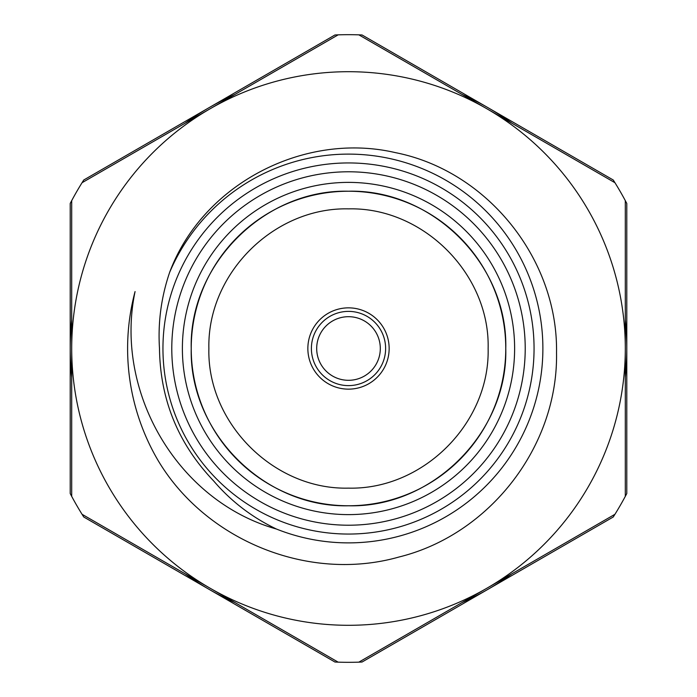 <?xml version="1.0" encoding="UTF-8"?>
<svg xmlns="http://www.w3.org/2000/svg" width="697" height="697" viewBox="0 0 697 697"><rect width="100%" height="100%" fill="white"/><g stroke="black" fill="none" stroke-linecap="round" stroke-linejoin="round"><path stroke-width="1.05" d="M135.061 291.59C114.073 391.601 177.134 500.977 276.456 529.04C252.079 517.409 231.134 501.37 213.639 480.93C178.223 443.815 160.179 399.677 159.491 348.5C157.836 322.476 161.225 297.079 169.659 272.318C202.548 184.174 304.162 131.393 395.417 152.634C487.229 170.765 558.105 259.075 556.528 352.734C558.245 446.263 489.773 534.669 398.858 557.051C308.989 582.579 206.286 540.811 158.315 460.856A220.897 220.897 0 0 1 135.061 291.59M276.456 529.04A194.385 194.385 0 0 0 528.483 421.929A194.385 194.385 0 0 0 423.306 169.083A194.385 194.385 0 0 0 169.659 272.318M162.95 348.5A185.55 185.55 0 0 1 441.279 187.807A185.55 185.55 0 0 1 441.279 509.193A185.55 185.55 0 0 1 162.95 348.5M171.784 348.5A176.716 176.716 0 0 0 436.853 501.544A176.716 176.716 0 0 0 436.853 195.456A176.716 176.716 0 0 0 171.784 348.5M182.387 348.5A166.113 166.113 0 0 1 431.556 204.639A166.113 166.113 0 0 1 431.556 492.361A166.113 166.113 0 0 1 182.387 348.5M191.222 348.5A157.278 157.278 0 0 0 427.139 484.703A157.278 157.278 0 0 0 427.139 212.297A157.278 157.278 0 0 0 191.222 348.5C189.053 264.451 264.442 189.122 348.413 191.222C432.515 189.053 507.869 264.337 505.778 348.448C508 432.332 432.654 507.904 348.657 505.778C264.581 507.895 189.201 432.976 191.222 348.5M461.98 94.4A278.295 278.295 0 0 1 487.647 107.495L362.039 34.972A313.824 313.824 0 0 0 334.961 34.972L209.353 107.495A278.295 278.295 0 0 1 235.02 94.4M358.842 34.85L614.954 182.719A313.824 313.824 0 0 0 613.255 180.009L487.647 107.495A278.295 278.295 0 0 1 511.816 123.169M185.184 123.169A278.295 278.295 0 0 1 209.353 107.495L83.745 180.009A313.824 313.824 0 0 0 82.046 182.719L338.158 34.85M625.296 319.723A278.295 278.295 0 0 1 626.795 348.5L626.795 203.463A313.824 313.824 0 0 0 614.954 182.719M625.296 200.631L625.296 496.369A313.824 313.824 0 0 0 626.795 493.537L626.795 348.5A278.295 278.295 0 0 1 625.296 377.277M511.816 573.831A278.295 278.295 0 0 1 487.647 589.505L613.255 516.991A313.824 313.824 0 0 0 614.954 514.281A313.824 313.824 0 0 0 625.296 496.369M614.954 514.281L358.842 662.15A313.824 313.824 0 0 0 362.039 662.028L487.647 589.505A278.295 278.295 0 0 1 461.98 602.6M235.02 602.6A278.295 278.295 0 0 1 209.353 589.505L334.961 662.028A313.824 313.824 0 0 0 358.842 662.15M338.158 662.15L82.046 514.281A313.824 313.824 0 0 0 83.745 516.991L209.353 589.505A278.295 278.295 0 0 1 185.184 573.831M71.704 377.277A278.295 278.295 0 0 1 70.205 348.5L70.205 493.537A313.824 313.824 0 0 0 82.046 514.281M71.704 496.369L71.704 200.631A313.824 313.824 0 0 0 70.205 203.463L70.205 348.5A278.295 278.295 0 0 1 71.704 319.723M82.046 182.719A313.824 313.824 0 0 0 71.704 200.631M486.898 108.784A276.796 276.796 0 0 0 71.704 348.5A276.796 276.796 0 0 0 486.898 588.216A276.796 276.796 0 0 0 486.898 108.784M208.882 348.5C207 423.07 273.965 489.956 348.422 488.127C423.027 489.991 489.921 423.166 488.127 348.552C490.035 274.13 423.149 207.044 348.639 208.873C274.034 207.044 207.131 273.555 208.882 348.5M307.856 348.5A40.644 40.644 0 0 0 368.826 383.698A40.644 40.644 0 0 0 368.826 313.302A40.644 40.644 0 0 0 307.856 348.5M311.393 348.5A37.107 37.107 0 0 1 367.058 316.36A37.107 37.107 0 0 1 367.058 380.64A37.107 37.107 0 0 1 311.393 348.5M316.691 348.5A31.809 31.809 0 0 0 364.4 376.049A31.809 31.809 0 0 0 364.4 320.951A31.809 31.809 0 0 0 316.691 348.5"/></g></svg>
